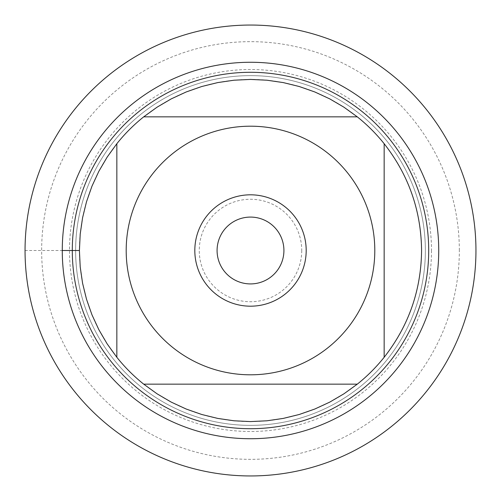 <?xml version="1.0" encoding="UTF-8"?>
<svg xmlns="http://www.w3.org/2000/svg" width="501" height="501" viewBox="0 0 501 501"><rect width="100%" height="100%" fill="white"/><g stroke="black" fill="none" stroke-linecap="round" stroke-linejoin="round"><path stroke-width="0.38" stroke-dasharray="2.5 1.88" d="M217.083 250.5A33.417 33.417 0 0 1 267.208 221.561A33.417 33.417 0 0 1 267.208 279.439A33.417 33.417 0 0 1 217.083 250.5A33.417 33.417 0 0 0 267.208 279.439A33.417 33.417 0 0 0 267.208 221.561A33.417 33.417 0 0 0 217.083 250.5A33.417 33.417 0 0 0 250.5 283.917A33.417 33.417 0 0 0 283.917 250.5A33.417 33.417 0 0 0 250.5 217.083A33.417 33.417 0 0 0 217.083 250.5M75.632 250.5A174.868 174.868 0 0 1 337.931 99.06A174.868 174.868 0 0 1 337.931 401.94A174.868 174.868 0 0 1 75.632 250.5A174.868 174.868 0 0 0 337.931 401.94A174.868 174.868 0 0 0 337.931 99.06A174.868 174.868 0 0 0 75.632 250.5A174.868 174.868 0 0 0 337.931 401.94A174.868 174.868 0 0 0 337.931 99.06A174.868 174.868 0 0 0 75.632 250.5M72.288 250.5A178.212 178.212 0 0 0 250.5 428.712A178.212 178.212 0 0 0 428.712 250.5A178.212 178.212 0 0 0 250.5 72.288A178.212 178.212 0 0 0 72.288 250.5M143.706 116.846L357.294 116.846A171.079 171.079 0 0 0 143.706 116.846M116.846 357.294L116.846 143.706A171.079 171.079 0 0 0 116.846 357.294M357.294 384.154L143.706 384.154A171.079 171.079 0 0 0 357.294 384.154M384.154 143.706L384.154 357.294A171.079 171.079 0 0 0 384.154 143.706M306.192 250.5A55.692 55.692 0 0 1 222.657 298.728A55.692 55.692 0 0 1 222.657 202.272A55.692 55.692 0 0 1 306.192 250.5M301.734 250.5A51.234 51.234 0 0 1 250.5 301.734A51.234 51.234 0 0 1 199.266 250.5A51.234 51.234 0 0 1 250.5 199.266A51.234 51.234 0 0 1 301.734 250.5M431.493 250.5A180.993 180.993 0 0 1 160.001 407.244A180.993 180.993 0 0 1 160.001 93.756A180.993 180.993 0 0 1 431.493 250.5M475.95 250.5A225.45 225.45 0 0 1 137.775 445.746A225.45 225.45 0 0 1 137.775 55.254A225.45 225.45 0 0 1 475.95 250.5M459.336 250.5A208.836 208.836 0 0 0 146.079 69.639A208.836 208.836 0 0 0 146.079 431.361A208.836 208.836 0 0 0 459.336 250.5M25.05 250.5L62.268 250.5"/><path stroke-width="0.75" d="M217.083 250.5A33.417 33.417 0 0 0 250.5 283.917A33.417 33.417 0 0 0 283.917 250.5A33.417 33.417 0 0 0 250.5 217.083A33.417 33.417 0 0 0 217.083 250.5M25.05 250.5A225.45 225.45 0 0 1 363.225 55.254A225.45 225.45 0 0 1 363.225 445.746A225.45 225.45 0 0 1 25.05 250.5M72.288 250.5A178.212 178.212 0 0 1 339.603 96.167A178.212 178.212 0 0 1 339.603 404.833A178.212 178.212 0 0 1 72.288 250.5M306.192 250.5A55.692 55.692 0 0 0 222.657 202.272A55.692 55.692 0 0 0 222.657 298.728A55.692 55.692 0 0 0 306.192 250.5M374.798 250.5A124.298 124.298 0 0 0 209.393 133.191A124.298 124.298 0 0 0 153.387 328.092A124.298 124.298 0 0 0 374.798 250.5M357.294 116.846L343.943 107.195L329.733 98.872L314.785 91.959L299.241 86.51L283.247 82.584L266.952 80.21L250.5 79.421L234.048 80.21L217.753 82.584L201.759 86.51L186.215 91.959L171.267 98.872L157.057 107.195L143.706 116.846A171.079 171.079 0 0 0 116.846 143.706L107.195 157.057L98.872 171.267L91.959 186.215L86.51 201.759L82.584 217.753L80.21 234.048L79.421 250.5L80.21 266.952L82.584 283.247L86.51 299.241L91.959 314.785L98.872 329.733L107.195 343.943L116.846 357.294A171.079 171.079 0 0 0 143.706 384.154L157.057 393.805L171.267 402.128L186.215 409.041L201.759 414.49L217.753 418.416L234.048 420.79L250.5 421.579L266.952 420.79L283.247 418.416L299.241 414.49L314.785 409.041L329.733 402.128L343.943 393.805L357.294 384.154A171.079 171.079 0 0 0 384.154 357.294L384.154 143.706A171.079 171.079 0 0 0 357.294 116.846L143.706 116.846A171.079 171.079 0 0 0 116.846 143.706L116.846 357.294A171.079 171.079 0 0 0 143.706 384.154L357.294 384.154A171.079 171.079 0 0 0 384.154 357.294C408.678 325.913 421.147 290.317 421.579 250.5C421.147 210.683 408.678 175.087 384.154 143.706A171.079 171.079 0 0 0 357.294 116.846M475.95 250.5A225.45 225.45 0 0 1 137.775 445.746A225.45 225.45 0 0 1 137.775 55.254A225.45 225.45 0 0 1 475.95 250.5M62.268 250.5A188.232 188.232 0 0 1 344.619 87.487A188.232 188.232 0 0 1 344.619 413.513A188.232 188.232 0 0 1 62.268 250.5L79.421 250.5"/></g></svg>
